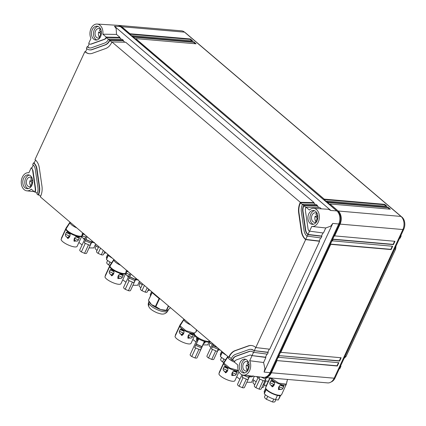 <?xml version="1.0" encoding="UTF-8"?>
<svg xmlns="http://www.w3.org/2000/svg" width="426" height="426" viewBox="0 0 426 426"><rect width="100%" height="100%" fill="white"/><g stroke="black" fill="none" stroke-linecap="round" stroke-linejoin="round"><path stroke-width="0.64" d="M152.396 292.273L152.178 292.657L159.084 298.541L155.447 306.4L160.586 309.537A10.554 3.355 24.8 0 1 158.653 308.813A10.554 3.355 24.8 0 1 158.6 308.791A10.554 3.355 24.8 0 1 155.591 307.354A10.554 3.355 -155.2 0 1 152.907 305.708A10.554 3.355 -155.2 0 1 152.87 305.676A10.554 3.355 -155.2 0 1 151.47 304.601L155.447 306.4M155.863 306.624L159.5 298.764L159.084 298.541M159.5 298.764L160.362 299.057M152.071 292.518L148.466 300.325L151.47 304.601A10.554 3.355 -155.2 0 1 150.367 303.552A10.554 3.355 -155.2 0 1 150.346 303.525A10.554 3.355 -155.2 0 1 149.457 302.295L148.791 301.017M152.242 292.145L148.456 300.319L152.178 292.657M167.333 310.453A10.554 3.355 24.8 0 1 167.189 310.49A10.554 3.355 24.8 0 1 167.136 310.501A10.554 3.355 24.8 0 1 167.109 310.506A10.554 3.355 24.8 0 1 162.503 310.107A10.554 3.355 24.8 0 1 162.455 310.096A10.554 3.355 24.8 0 1 160.591 309.542L167.407 310.437L170.331 307.822M29.341 175.086A6.954 4.952 -85.1 0 0 25.635 178.441A6.954 4.952 -85.1 0 0 28.169 188.654M32.248 178.462A4.792 3.413 -85.1 0 0 30.177 177.179A4.792 3.413 -85.1 0 0 26.918 179.532A4.792 3.413 -85.1 0 0 29.351 186.737A4.792 3.413 -85.1 0 0 31.615 185.827M32.664 180.581L32.69 180.587A0.959 0.682 -85.1 0 1 32.664 180.581A0.959 0.682 -85.1 0 1 32.36 180.454L30.715 179.048A4.792 3.413 94.9 0 1 31.801 177.946M32.493 183.478L31.785 183.414L30.683 185.805A4.792 3.413 94.9 0 1 29.948 180.699L32.711 180.938M30.683 185.805L31.556 185.885M31.785 183.414A0.959 0.682 -85.1 0 0 31.599 182.104L29.948 180.699M98.033 26.428A6.954 4.952 -85.1 0 0 94.322 29.783A6.954 4.952 -85.1 0 0 96.862 39.996M100.941 29.804A4.792 3.413 -85.1 0 0 98.869 28.521A4.792 3.413 -85.1 0 0 95.605 30.874A4.792 3.413 -85.1 0 0 98.044 38.074A4.792 3.413 -85.1 0 0 100.302 37.168M101.404 32.28L98.64 32.041A4.792 3.413 -85.1 0 0 99.37 37.147L100.243 37.222M100.493 29.287A4.792 3.413 -85.1 0 0 99.402 30.39L101.053 31.79A0.959 0.682 -85.1 0 0 101.351 31.923A0.959 0.682 -85.1 0 0 101.377 31.923L101.351 31.923M101.18 34.815L100.477 34.756L99.37 37.147M100.477 34.756A0.959 0.682 -85.1 0 0 100.291 33.446L98.64 32.041M314.495 210.705A6.954 4.952 -85.1 0 0 310.783 214.065A6.954 4.952 -85.1 0 0 313.318 224.278M317.397 214.081A4.792 3.413 -85.1 0 0 315.325 212.803A4.792 3.413 -85.1 0 0 312.066 215.157A4.792 3.413 -85.1 0 0 314.5 222.356A4.792 3.413 -85.1 0 0 316.763 221.451M316.704 221.504L315.831 221.429A4.792 3.413 94.9 0 1 315.096 216.317L317.86 216.557M317.812 216.2L317.839 216.206A0.959 0.682 -85.1 0 1 317.812 216.2A0.959 0.682 -85.1 0 1 317.508 216.073L315.863 214.667A4.792 3.413 94.9 0 1 316.949 213.57M315.831 221.429L316.933 219.033A0.959 0.682 -85.1 0 0 316.747 217.723L315.096 216.317M245.802 359.368A6.954 4.952 -85.1 0 0 242.09 362.723A6.954 4.952 -85.1 0 0 244.63 372.936M248.709 362.744A4.792 3.413 -85.1 0 0 246.633 361.461A4.792 3.413 -85.1 0 0 243.374 363.815A4.792 3.413 -85.1 0 0 245.807 371.014A4.792 3.413 -85.1 0 0 248.07 370.109M249.167 365.22L246.409 364.981A4.792 3.413 -85.1 0 0 247.139 370.087L248.246 367.697A0.959 0.682 -85.1 0 0 248.06 366.387L246.409 364.981M248.012 370.162L247.139 370.087M248.257 362.228A4.792 3.413 -85.1 0 0 247.171 363.33L248.821 364.731A0.959 0.682 -85.1 0 0 249.119 364.864A0.959 0.682 -85.1 0 0 249.146 364.864L249.119 364.864M263.587 362.51L264.945 368.628L264.077 372.074L332.765 223.41L338.734 223.996L270.041 372.654A9.596 6.832 94.9 0 1 263.401 377.351L243.31 375.114A9.095 6.475 94.9 0 1 237.815 364.991L234.412 362.095L234.604 361.685A3.839 2.732 -85.1 0 1 236.35 359.917L249.62 355.156A3.839 2.732 -85.1 0 1 250.483 355.044A3.839 2.732 -85.1 0 1 251.681 355.561L265.915 357.462L263.587 362.51L249.684 360.737A9.095 6.475 94.9 0 1 249.679 370.508A9.095 6.475 94.9 0 1 243.31 375.114M116.516 34.426L116.165 28.622L114.456 26.226L120.393 26.604A9.596 6.832 -85.1 0 0 117.283 25.299L97.107 24.058A9.095 6.475 94.9 0 1 102.836 34.197L116.516 34.426L119.994 37.387L106.239 37.094L106.047 37.504A3.839 2.732 -85.1 0 1 104.301 39.272L91.026 44.032A3.839 2.732 -85.1 0 1 90.163 44.15A3.839 2.732 -85.1 0 1 88.97 43.628L88.683 43.383L90.962 38.452A9.095 6.475 94.9 0 1 90.914 28.824A9.095 6.475 94.9 0 1 97.107 24.058M120.393 26.604L336.849 210.886A9.596 6.832 -85.1 0 1 338.734 223.996M31.907 167.876L31.178 167.839L28.899 172.77A9.095 6.475 -85.1 0 0 28.42 172.716A9.095 6.475 -85.1 0 0 21.3 181.226A9.095 6.475 -85.1 0 0 26.854 190.832A9.095 6.475 -85.1 0 0 31.247 189.133L34.65 192.03L35.843 192.217M229.912 357.435L228.714 357.249L40.342 196.876L40.534 196.466A13.435 9.564 -85.1 0 0 41.977 186.3L39.352 168.009A13.435 9.564 -85.1 0 0 35.278 159.825L34.996 159.58L84.87 51.642L85.594 51.679M307.146 236.276L305.708 239.396A13.435 9.564 94.9 0 1 301.629 231.206L299.009 212.915A13.435 9.564 94.9 0 1 300.452 202.755L313.76 203.037L314.063 202.606L125.691 42.233L111.931 41.94L300.303 202.313L300.117 202.723A13.435 9.564 -85.1 0 0 298.674 212.888L301.294 231.18A13.435 9.564 -85.1 0 0 305.373 239.364L305.655 239.609L255.781 347.547L255.499 347.302A13.435 9.564 -85.1 0 0 251.308 345.481A13.435 9.564 -85.1 0 0 248.294 345.891L235.019 350.646A13.435 9.564 -85.1 0 0 228.906 356.834L228.714 357.249M251.478 345.497A13.435 9.564 -85.1 0 0 248.63 345.917L235.354 350.678A13.435 9.564 -85.1 0 0 229.241 356.866L231.27 358.591M232.133 360.156L230.993 359.187L231.185 358.772A9.596 6.832 -85.1 0 1 235.551 354.352L248.827 349.597A9.596 6.832 -85.1 0 1 250.978 349.304A9.596 6.832 -85.1 0 1 253.971 350.609L268.204 352.51L267.443 354.16L253.209 352.259A7.673 5.463 -85.1 0 0 250.813 351.216A7.673 5.463 -85.1 0 0 249.093 351.45L235.818 356.211A7.673 5.463 -85.1 0 0 232.324 359.741L232.133 360.156L233.331 360.343M250.983 351.237A7.673 5.463 -85.1 0 0 249.428 351.482L236.153 356.237A7.673 5.463 -85.1 0 0 232.66 359.773L234.689 361.504M34.65 192.03L34.836 191.615A3.839 2.732 -85.1 0 0 35.252 188.713L32.626 170.421A3.839 2.732 -85.1 0 0 31.46 168.084L31.796 168.11L33.233 165M35.252 188.713L35.587 188.739A3.839 2.732 94.9 0 1 35.172 191.647L37.2 193.372M38.063 194.938L38.255 194.528A9.596 6.832 -85.1 0 0 39.288 187.264L36.663 168.973A9.596 6.832 -85.1 0 0 33.75 163.126L33.468 162.881L32.706 164.537L32.988 164.777A7.673 5.463 -85.1 0 1 35.315 169.457L37.941 187.749A7.673 5.463 94.9 0 1 37.115 193.558L36.924 193.968L38.063 194.938L39.261 195.124M39.288 187.264L39.623 187.296A9.596 6.832 94.9 0 1 38.59 194.554L40.619 196.28M266.948 354.102L265.515 357.196L265.915 357.462M269.237 349.144L267.805 352.243L268.204 352.51M255.781 347.547L269.733 349.208L319.606 241.27L319.207 241.004L320.634 237.905M307.183 236.308L307.945 234.651L307.663 234.412A7.673 5.463 -85.1 0 1 305.33 229.731L302.71 211.44A7.673 5.463 -85.1 0 1 303.53 205.636L303.722 205.22L302.582 204.251L302.391 204.661A9.596 6.832 -85.1 0 0 301.363 211.924L303.988 230.216A9.596 6.832 94.9 0 0 306.896 236.063L321.135 237.964L321.896 236.313L321.497 236.047L322.924 232.953M306.001 207.158L305.809 207.574A3.839 2.732 -85.1 0 0 305.399 210.476L308.025 228.767A3.839 2.732 -85.1 0 0 309.185 231.105L323.425 233.011L325.752 227.969L312.002 226.451A9.095 6.475 -85.1 0 0 319.351 217.963A9.095 6.475 -85.1 0 0 313.568 208.335A9.095 6.475 -85.1 0 0 309.404 210.055L306.001 207.158L319.756 207.451L321.358 208.815M332.765 223.41L330.794 226.121L325.752 227.969M249.684 360.737L251.963 355.806M248.337 369.582A6.954 4.952 -85.1 0 0 244.806 359.134A6.954 4.952 -85.1 0 0 240.078 362.547A6.954 4.952 -85.1 0 0 243.608 372.995A6.954 4.952 -85.1 0 0 248.337 369.582M114.456 26.226L330.911 210.503L328.393 209.294L313.568 208.335M309.473 231.35L311.752 226.419A9.095 6.475 -85.1 0 0 312.002 226.451M31.178 167.839L31.46 168.084M23.622 178.27A6.954 4.952 -85.1 0 0 27.152 188.713A6.954 4.952 -85.1 0 0 31.881 185.299A6.954 4.952 -85.1 0 0 28.35 174.852A6.954 4.952 -85.1 0 0 23.622 178.27M111.931 41.94L111.745 42.355A13.435 9.564 -85.1 0 1 105.632 48.543L92.357 53.298A13.435 9.564 -85.1 0 1 89.338 53.708A13.435 9.564 -85.1 0 1 85.152 51.887L84.87 51.642M251.148 349.325L254.306 350.635L267.805 352.243M255.749 347.515L254.306 350.635L253.971 350.609M253.491 352.499L254.253 350.848M250.653 355.066L252.016 355.593L265.515 357.196M253.459 352.472L252.016 355.593L251.681 355.561M35.587 188.739L32.962 170.448L31.796 168.11M39.623 187.296L36.998 169.005C36.604 166.47 35.635 164.521 34.085 163.153L35.528 160.043M305.655 239.609L319.606 241.27M305.373 239.364L319.207 241.004M307.945 234.651L321.896 236.313M309.436 231.323L307.998 234.438L321.497 236.047M102.836 34.197L106.239 37.094M92.309 29.607A6.954 4.952 -85.1 0 0 95.839 40.055A6.954 4.952 -85.1 0 0 100.568 36.641A6.954 4.952 -85.1 0 0 97.037 26.194A6.954 4.952 -85.1 0 0 92.309 29.607M104.301 39.272L104.636 39.304A3.839 2.732 -85.1 0 0 106.383 37.536L119.695 37.818L119.994 37.387M119.695 37.818L121.442 39.309M109.466 40.417L109.801 40.443C108.731 42.691 107.272 44.166 105.435 44.863L105.1 44.837A9.596 6.832 -85.1 0 0 109.466 40.417L109.658 40.001L108.518 39.032L122.273 39.325L123.412 40.294L123.109 40.726L124.861 42.217M313.76 203.037L315.512 204.528M302.582 204.251L316.337 204.544L317.476 205.513L317.178 205.944L318.93 207.435M317.029 220.918A6.954 4.952 -85.1 0 0 313.499 210.476A6.954 4.952 -85.1 0 0 308.77 213.889A6.954 4.952 -85.1 0 0 312.301 224.337A6.954 4.952 -85.1 0 0 317.029 220.918M89.226 43.819L87.777 46.961A7.673 5.463 -85.1 0 0 90.003 47.984M108.518 39.032L108.326 39.448A7.673 5.463 -85.1 0 1 104.833 42.983L91.558 47.739A7.673 5.463 -85.1 0 1 89.833 47.973A7.673 5.463 -85.1 0 1 87.442 46.929L87.16 46.69L87.884 46.727M89.838 49.895A9.596 6.832 -85.1 0 0 90.003 49.911L89.668 49.885A9.596 6.832 -85.1 0 1 86.68 48.58L86.393 48.34L87.16 46.69M86.931 48.788L85.488 51.913A13.435 9.564 -85.1 0 0 89.508 53.719M33.468 162.881L34.197 162.918M314.063 202.606L300.303 202.313M300.117 202.723L302.476 204.48M307.663 234.412L307.998 234.438A7.673 5.463 94.9 0 1 305.666 229.763L303.046 211.472A7.673 5.463 -85.1 0 1 303.866 205.662L305.895 207.387M90.333 44.155A3.839 2.732 -85.1 0 0 90.498 44.176A3.839 2.732 -85.1 0 0 91.361 44.059L91.026 44.032M104.636 39.304L91.361 44.059M303.53 205.636L317.178 205.944M303.722 205.22L317.476 205.513M111.83 42.169L109.801 40.443L123.109 40.726M109.658 40.001L123.412 40.294M106.047 37.504L108.412 39.261M89.668 49.885A9.596 6.832 -85.1 0 0 91.824 49.592L105.1 44.837M90.003 49.911A9.596 6.832 -85.1 0 0 92.16 49.624L91.824 49.592M105.435 44.863L92.16 49.624M70.231 222.324L65.812 229.268L61.072 239.524C61.951 242.99 74.832 248.624 77.031 246.505L81.771 236.254L82.511 232.777L82.234 234.444M82.021 235.04L82.229 234.444M61.403 238.145L66.136 227.899L70.024 222.148M74.316 240.157L75.69 240.994L74.124 241.286L74.156 238.986L75.146 237.357L76.217 236.473L79.311 237.346L79.305 238.315L77.639 240.962L76.483 241.132L74.316 240.157L74.891 238.698L74.369 238.469M75.69 240.994A8.994 2.86 24.8 0 0 76.478 241.132M73.97 240.802L74.188 238.885M74.124 241.286L74.087 240.669M68.479 237.921L66.126 236.6L65.38 235.594L65.46 234.295L66.243 232.601L67.052 231.984L67.51 232.085M68.309 237.527L68.884 236.068L69.742 236.446M68.069 232.442L70.077 233.885C70.269 235.86 69.651 237.33 68.224 238.288L67.734 238.491L67.819 238.081L68.224 238.102C69.757 237.01 70.349 235.605 69.986 233.901L70.077 233.885M78.98 237.101L79.311 237.346M67.052 231.984L68.059 232.436M68.261 237.74L66.834 237.117L67.734 238.491M66.126 236.6A8.994 2.86 24.8 0 0 66.834 237.117M75.194 237.303L76.35 236.483M74.108 240.386L74.891 238.698M78.895 242.474L82.09 244.934M89.066 247.916L93.816 247.953L95.653 243.97M94.423 242.41L93.262 242.58L91.83 241.931M91.739 242.122L92.474 242.442A8.994 2.86 24.8 0 0 93.262 242.58M85.094 238.981L82.905 238.049L82.159 237.042L82.245 235.743L83.027 234.05L83.831 233.432M92.474 242.442L91.494 242.66M84.795 239.082L83.613 238.565L84.518 239.945M82.905 238.049A8.994 2.86 24.8 0 0 83.613 238.565M114.093 259.668L109.668 266.612L104.934 276.863C105.808 280.329 118.694 285.968 120.893 283.844L125.638 273.583L126.373 270.121L125.883 272.379M105.515 275.611L105.259 275.489L109.999 265.238L113.886 259.487M118.178 277.496L119.552 278.332L117.986 278.625L118.018 276.325L119.008 274.695L120.079 273.812L123.173 274.685L123.167 275.654L121.501 278.3L120.34 278.471L118.178 277.496L118.753 276.037L118.231 275.808M119.552 278.332A8.994 2.86 24.8 0 0 120.34 278.471M117.832 278.141L118.05 276.229M117.986 278.625L117.949 278.008M112.342 275.265L109.988 273.939L109.242 272.938L109.322 271.634L110.105 269.94L110.909 269.323L111.372 269.424M112.171 274.871L112.746 273.412L113.604 273.785M111.931 269.78L110.909 269.323M122.837 274.44L123.173 274.685M111.921 269.775L113.939 271.229C114.131 273.199 113.513 274.669 112.086 275.633L111.596 275.835L111.676 275.42L112.086 275.446C113.62 274.349 114.211 272.949 113.849 271.24L113.939 271.229M112.123 275.079L110.696 274.456L111.596 275.835M109.988 273.939A8.994 2.86 24.8 0 0 110.696 274.456M119.056 274.648L120.212 273.822M117.97 277.731L118.753 276.037M122.757 279.813L125.952 282.273M132.928 285.255L137.673 285.292L139.515 281.309M138.28 279.749L137.124 279.919L135.692 279.275M135.601 279.461L136.336 279.781A8.994 2.86 24.8 0 0 137.119 279.925M128.95 276.32L126.767 275.388L126.021 274.387L126.101 273.082L126.889 271.389L127.694 270.771M136.336 279.781L135.351 280.004M128.657 276.421L127.475 275.904L128.38 277.283M126.767 275.388A8.994 2.86 24.8 0 0 127.475 275.904M184.16 319.314L179.735 326.257L175.001 336.513C175.874 339.98 188.761 345.614 190.96 343.494L194.602 335.613M175.576 335.257L175.326 335.14L180.06 324.889L183.952 319.138M195.987 331.95L196.439 329.772L195.955 331.982M190.044 333.515L193.234 334.335L193.234 335.305L192.451 336.998L191.567 337.951L190.406 338.122L188.244 337.147L188.814 335.688L188.297 335.459M188.244 337.147L189.618 337.983A8.994 2.86 24.8 0 0 190.406 338.122M189.618 337.983L188.047 338.276L188.116 335.874M188.047 338.276L188.01 337.658M182.403 334.911L180.049 333.59L179.309 332.584L179.389 331.284L180.171 329.591L180.975 328.973L181.439 329.074M182.237 334.517L182.813 333.057L183.67 333.436M180.975 328.973L184 330.874C184.197 332.85 183.579 334.319 182.147 335.278L181.662 335.48L181.742 335.07L182.147 335.092C183.686 334 184.272 332.594 183.915 330.89L184 330.874M192.903 334.09L193.234 334.335M182.184 334.729L180.762 334.106L181.662 335.48M180.049 333.59A8.994 2.86 24.8 0 0 180.762 334.106M189.117 334.293L190.278 333.473M187.893 337.791L188.079 335.976L189.075 334.346L190.071 333.579M188.036 337.376L188.814 335.688M192.818 339.463L196.019 341.924M202.989 344.906L207.739 344.943L209.081 342.046M87.085 236.67L84.263 242.895L87.149 236.723M85.882 239.487L91.585 241.979L92.075 240.919M85.333 240.775L91.036 243.273L91.585 241.979M91.036 243.273L89.966 245.392L84.263 242.895M91.547 242.16L85.844 239.662M85.301 243.347L81.339 251.926A3.791 1.203 -155.2 0 1 79.763 250.387A3.791 1.203 -155.2 0 1 79.758 249.987L86.244 235.951M81.339 251.931L84.55 253.342L88.517 244.758M92.234 241.057L86.638 253.172A3.791 1.203 -155.2 0 1 84.55 253.342M104.759 251.718L103.417 254.62A3.791 1.203 -155.2 0 1 101.335 254.791L98.118 253.385A3.791 1.203 -155.2 0 1 96.542 251.835A3.791 1.203 -155.2 0 1 96.537 251.441L98.763 246.617M98.118 253.374L100.547 248.129M101.335 254.791L103.321 250.493M130.947 274.014L128.125 280.239L131.011 274.067M129.744 276.825L135.447 279.323L135.931 278.258M129.19 278.119L134.893 280.612L135.447 279.323M134.893 280.612L133.828 282.731L128.125 280.239M135.409 279.499L129.706 277.001M136.096 278.396L130.5 290.511A3.791 1.203 -155.2 0 1 128.412 290.681L125.196 289.275A3.791 1.203 -155.2 0 1 123.62 287.726A3.791 1.203 -155.2 0 1 123.615 287.332L130.1 273.295M125.201 289.265L129.163 280.691M128.412 290.681L132.379 282.097M144.403 285.473L141.98 290.718A3.791 1.203 -155.2 0 1 140.404 289.179A3.791 1.203 -155.2 0 1 140.399 288.78L142.625 283.956M141.98 290.724L145.191 292.13L147.178 287.832M148.621 289.057L147.279 291.959A3.791 1.203 -155.2 0 1 145.191 292.13M228.022 356.658L223.597 363.602L218.863 373.852C219.736 377.319 232.617 382.958 234.822 380.833L238.97 371.855M219.438 372.601L219.188 372.478L223.922 362.228L227.814 356.477M232.101 374.486L233.48 375.322L231.909 375.615L231.941 373.314L232.931 371.685L234.002 370.801L237.096 371.674L237.096 372.643L235.429 375.29L234.268 375.46L232.101 374.486L232.676 373.027L232.159 372.798M233.48 375.322A8.994 2.86 24.8 0 0 234.268 375.46M231.755 375.13L231.978 373.219M231.909 375.615L231.872 374.997M226.265 372.255L223.911 370.929L223.165 369.928L223.251 368.623L224.033 366.93L224.837 366.312L225.301 366.413M226.1 371.861L226.675 370.402L227.532 370.774M224.837 366.312L227.862 368.213C228.054 370.189 227.441 371.658 226.009 372.622L225.524 372.825L225.604 372.409L226.009 372.436C227.548 371.339 228.134 369.938 227.772 368.229L227.862 368.213M236.765 371.429L237.096 371.674M226.046 372.068L224.619 371.445L225.524 372.825M223.911 370.929A8.994 2.86 24.8 0 0 224.619 371.445M232.979 371.637L234.14 370.812M231.898 374.72L232.676 373.027M236.68 376.802L239.881 379.262M246.851 382.244L251.601 382.282L254.349 376.344M253.092 375.791L252.208 376.738L251.047 376.909L249.615 376.264M249.53 376.451L250.259 376.77A8.994 2.86 24.8 0 0 251.047 376.914M250.259 376.77L249.279 376.994M259.599 376.93L258.832 378.677L259.706 376.941M265.67 377.548L266.223 377.596M261.138 377.101L265.6 379.055L266.149 377.761M265.6 379.055L264.535 381.169L258.832 378.677M266.112 377.937L265.116 377.5M266.442 377.617L261.202 388.949A3.791 1.203 -155.2 0 1 259.12 389.119L255.904 387.713A3.791 1.203 -155.2 0 1 254.327 386.169A3.791 1.203 -155.2 0 1 254.322 385.77L258.465 376.802M255.909 387.708L259.871 379.129M259.12 389.119L263.087 380.535M243.006 375.066L242.053 377.228L243.129 375.088M247.767 375.61L249.37 376.312L249.599 375.812M243.118 375.109L248.821 377.601L249.37 376.312M248.821 377.601L247.756 379.72L242.053 377.228M249.332 376.488L247.171 375.54M249.812 375.838L244.423 387.5A3.791 1.203 -155.2 0 1 242.341 387.671L239.124 386.265A3.791 1.203 -155.2 0 1 237.548 384.715A3.791 1.203 -155.2 0 1 237.543 384.321L241.963 374.752M239.13 386.254L243.092 377.681M242.341 387.671L246.303 379.087M109.29 255.573A8.994 2.86 24.8 0 0 109.903 256.101M112.31 258.145A10.075 3.2 24.8 0 1 108.369 255.36L106.463 259.493A10.075 3.2 24.8 0 0 111.756 262.996M106.463 259.493L106.724 258.39A8.254 2.62 24.8 0 1 106.479 257.048L107.762 254.274M108.369 255.36L108.481 254.886M108.38 254.801L106.724 258.39M107.645 260.478L106.761 262.389A5.756 1.826 24.8 0 0 108.598 264.951L109.951 262.017M108.598 264.951L109.871 265.51M95.12 245.126A10.075 3.2 24.8 0 0 98.379 247.453M104.077 253.188A5.756 1.826 24.8 0 0 105.675 252.677L105.733 252.549M96.106 245.94L95.222 247.847A5.756 1.826 24.8 0 0 97.021 250.387M151.624 291.613L150.341 294.387A8.254 2.62 24.8 0 0 150.58 295.724M138.982 282.47A10.075 3.2 24.8 0 0 142.241 284.797M147.939 290.527A5.756 1.826 24.8 0 0 149.537 290.021L149.595 289.888M139.968 283.279L139.084 285.191A5.756 1.826 24.8 0 0 140.884 287.726M223.213 352.563A8.994 2.86 24.8 0 0 223.831 353.09M226.233 355.135A10.075 3.2 24.8 0 1 222.297 352.35L220.386 356.482A10.075 3.2 24.8 0 0 225.684 359.986M220.386 356.482L220.652 355.38A8.254 2.62 24.8 0 1 220.407 354.038L221.685 351.264M222.297 352.35L222.409 351.876M222.308 351.791L220.652 355.38M221.568 357.467L220.684 359.379A5.756 1.826 24.8 0 0 222.521 361.94L223.879 359.006M222.521 361.94L223.799 362.499M209.044 342.115A10.075 3.2 24.8 0 0 212.302 344.442M218.005 350.177A5.756 1.826 24.8 0 0 219.603 349.666L219.662 349.538M210.034 342.93L209.15 344.836A5.756 1.826 24.8 0 0 210.95 347.376M286.474 383.421L286.682 382.825M266.101 386.654A33.585 10.666 -155.2 0 1 265.851 386.531L269.834 377.91M270.979 378.006L278.78 383.155L286.363 384.145L287.497 379.433M286.363 384.145L281.485 394.886A8.994 2.86 24.8 0 1 280.335 395.259L278.29 399.966A10.075 3.2 24.8 0 1 275.51 399.556L277.422 395.424A10.075 3.2 24.8 0 0 280.196 395.834M270.26 377.654L265.52 387.905A8.994 2.86 24.8 0 0 266.293 389.114A8.994 2.86 24.8 0 0 280.335 395.259M278.817 386.851L279.339 387.08L278.716 388.752L280.143 389.375L278.572 389.668L278.604 387.367L279.594 385.738L280.665 384.854A8.994 2.86 24.8 0 0 282.864 385.349L283.759 385.732L283.759 386.702L280.287 385.184M283.428 385.487L283.759 385.732M280.143 389.375A8.994 2.86 24.8 0 0 280.931 389.518L282.087 389.343L283.759 386.702M271.5 380.365L272.512 380.817A8.994 2.86 24.8 0 0 274.493 382.159L274.525 382.271C274.711 384.263 274.094 385.732 272.672 386.675L272.187 386.877L271.282 385.498A8.994 2.86 24.8 0 1 270.574 384.982L269.828 383.98L269.914 382.676L270.691 380.982L271.5 380.365L271.958 380.466M286.964 381.153L286.682 382.83M272.928 386.307L272.677 386.201L273.332 384.454L274.195 384.827M278.556 388.773L279.339 387.08M278.418 389.183L278.641 387.271M279.664 385.668L280.798 384.864M278.764 388.539L280.931 389.513M272.709 386.121L271.282 385.498M272.187 386.877L272.267 386.462L272.672 386.488C274.206 385.392 274.797 383.991 274.435 382.282L274.525 382.271M278.572 389.668L278.535 389.055M270.574 384.982L272.762 385.913M277.422 395.424A10.075 3.2 24.8 0 1 266.159 389.694L264.248 393.821A10.075 3.2 24.8 0 0 275.51 399.556M264.248 393.821L264.514 392.719A8.254 2.62 24.8 0 1 264.269 391.377L265.696 388.283M278.865 398.715A8.254 2.62 24.8 0 0 279.248 398.299L280.681 395.206M266.159 389.694L266.293 389.114M266.218 389.023L264.514 392.719M265.43 394.806L264.546 396.718A5.756 1.826 24.8 0 0 266.383 399.284L272.459 401.942A5.756 1.826 24.8 0 0 274.999 401.548L275.883 399.636M272.459 401.942L273.785 399.066M266.383 399.284L267.741 396.345M266.703 377.638A5.107 1.624 -155.2 0 1 266.404 377.692M267.059 377.67L266.245 378.038M256.388 376.568A10.075 3.2 24.8 0 0 258.071 377.654M265.031 380.663A10.075 3.2 24.8 0 0 265.883 380.887A10.075 3.2 24.8 0 0 268.279 381.275M269.525 378.57A8.254 2.62 24.8 0 0 269.376 378.288L269.472 377.878M252.906 379.459A10.075 3.2 24.8 0 0 256.164 381.787M263.124 384.79A10.075 3.2 24.8 0 0 263.976 385.013A10.075 3.2 24.8 0 0 266.367 385.402M261.868 387.516A5.756 1.826 24.8 0 0 263.46 387.01L264.344 385.099M253.891 380.269L253.012 382.181A5.756 1.826 24.8 0 0 254.812 384.715M340.603 365.945L340.96 366.248L339.863 368.628L339.373 368.602M400.717 235.85L401.191 235.892L400.834 235.589M401.191 235.892L400.094 238.272L399.604 238.246M344.128 358.314L346.04 356.471L395.647 249.109L396.042 245.967M340.48 366.206L340.96 366.248M184.687 32.275A8.877 6.321 94.9 0 1 185.55 32.882L402.006 217.159A8.877 6.321 94.9 0 1 403.747 229.284L335.054 377.947A8.877 6.321 94.9 0 1 330.991 382.042M184.538 32.147A9.596 6.832 -85.1 0 0 181.551 30.848L118.747 25.422A9.596 6.832 94.9 0 1 121.735 26.721L184.538 32.147L400.999 216.429A9.596 6.832 94.9 0 1 402.879 229.539L334.186 378.197A9.596 6.832 -85.1 0 1 327.663 382.905L264.86 377.479A9.596 6.832 94.9 0 1 264.195 377.377M386.174 206.216L384.454 204.752L384.646 204.342L324.239 199.123L135.692 38.601L135.5 39.016L133.221 37.078L133.413 36.663L132.273 35.693L132.081 36.109L129.802 34.165L129.994 33.755L121.735 26.721M389.593 209.123L387.873 207.664L388.065 207.249L327.658 202.03L326.518 201.061L386.925 206.28L384.646 204.342M402.879 229.539L340.076 224.108A9.596 6.832 -85.1 0 0 338.196 211.003L329.932 203.969L390.344 209.193L388.065 207.249M132.273 35.693L192.68 40.912L190.406 38.974L190.214 39.389L129.802 34.165M191.929 40.848L190.214 39.389M135.692 38.601L196.098 43.825L193.819 41.881L193.633 42.296L133.221 37.078M195.348 43.756L193.633 42.296M337.562 211.589L121.447 27.339A8.877 6.321 -85.1 0 0 120.473 26.673M266.777 376.541A8.877 6.321 -85.1 0 0 270.957 372.404L270.185 372.34M337.909 211.621A8.877 6.321 94.9 0 1 339.644 223.746L270.957 372.404M118.071 25.411A9.596 6.832 94.9 0 1 118.747 25.422M190.406 38.974L129.994 33.755M193.819 41.881L133.413 36.663M384.454 204.752L324.048 199.533L324.239 199.123M326.518 201.061L326.327 201.471L324.048 199.533M387.873 207.664L327.466 202.446L327.658 202.03M329.932 203.969L329.745 204.384L327.466 202.446M393.139 244.364L393.422 244.609L394.95 241.308L334.256 235.844L332.727 239.146L393.139 244.364L394.567 241.27M278.923 355.598L339.618 361.062L341.141 357.755L280.446 352.291L278.923 355.598L339.33 360.817L340.763 357.723M276.634 360.55L337.328 366.014L338.851 362.712L278.157 357.249L276.634 360.55L337.041 365.774L338.473 362.68M390.85 249.322L391.132 249.567L392.66 246.26L331.966 240.796L330.438 244.103L390.85 249.322L392.277 246.228M332.727 239.146L333.015 239.391L332.253 241.041M393.422 244.609L333.015 239.391M276.916 360.795L271.383 372.771A9.596 6.832 94.9 0 1 264.86 377.479M337.328 366.014L337.041 365.774M339.618 361.062L339.33 360.817M279.206 355.838L278.444 357.489M330.438 244.103L330.725 244.343L280.734 352.536M340.076 224.108L334.543 236.084M391.132 249.567L330.725 244.343M201.61 334.17L196.477 329.804M209.927 341.253A8.994 2.86 -155.2 0 1 202.132 339.81A8.994 2.86 -155.2 0 1 194.815 334.831A8.994 2.86 -155.2 0 1 194.368 333.089A8.994 2.86 -155.2 0 1 194.586 332.791A8.994 2.86 -155.2 0 1 195.326 332.413L196.381 331.353L196.503 329.862M194.362 333.089L194.059 333.75A8.994 2.86 24.8 0 0 194.506 335.491A8.994 2.86 24.8 0 0 202.733 340.837A8.994 2.86 24.8 0 0 210.242 341.524M198.607 338.851L194.671 347.504L198.676 338.894M196.285 344.091L201.988 346.588L204.374 341.402M195.736 345.385L201.439 347.882L201.988 346.588M201.439 347.882L200.374 350.002L194.671 347.504M201.951 346.764L196.248 344.272M198.058 339.597A3.69 1.171 24.8 0 0 198.196 339.74L197.046 337.845M197.052 337.956A4.649 1.475 24.8 0 0 196.785 338.217A4.649 1.475 24.8 0 0 196.759 338.59L198.031 340.108M203.857 342.52L205.225 342.115L205.252 341.743M196.785 338.217L196.429 338.99A4.649 1.475 24.8 0 0 196.397 339.08A4.649 1.475 24.8 0 0 196.402 339.362A4.649 1.475 24.8 0 0 196.535 339.692A4.649 1.475 24.8 0 0 196.594 339.788A4.649 1.475 24.8 0 0 197.675 340.885M203.5 343.297A4.649 1.475 24.8 0 0 204.15 343.281A4.649 1.475 24.8 0 0 204.869 342.887A4.649 1.475 24.8 0 0 204.901 342.797M197.036 340.48A3.791 1.203 24.8 0 0 197.084 340.555A3.791 1.203 24.8 0 0 197.568 341.114M195.71 347.957L191.748 356.535A3.791 1.203 -155.2 0 1 190.166 354.996A3.791 1.203 -155.2 0 1 190.161 354.597L196.833 340.161M191.743 356.541L194.959 357.947L198.921 349.363M203.713 343.34L197.041 357.776A3.791 1.203 -155.2 0 1 194.959 357.947M213.538 344.325L211.45 348.953L213.602 344.378M213.064 345.545L216.978 347.254M218.554 348.596L217.154 351.45L211.45 348.953M212.515 346.833L218.219 349.331M217.446 347.653L213.027 345.72M218.682 348.708L213.82 359.23A3.791 1.203 -155.2 0 1 211.738 359.4L208.522 357.989A3.791 1.203 -155.2 0 1 206.945 356.445A3.791 1.203 -155.2 0 1 206.94 356.051L212.691 343.606M208.527 357.984L212.489 349.411M211.738 359.4L215.705 350.816M168.355 305.863L166.364 310.176M166.699 310.203L168.611 306.076M168.313 309.931L167.86 310.905A10.554 3.355 -155.2 0 1 155.021 308.594A10.554 3.355 -155.2 0 1 148.754 303.259A10.554 3.355 -155.2 0 1 148.701 302.05L148.994 301.411M148.754 303.259L148.647 306.193C148.099 305.16 148.115 303.781 148.701 302.05M32.685 182.2L31.599 182.104M101.377 33.537L100.291 33.446M317.642 219.097L316.933 219.033M317.833 217.819L316.747 217.723M248.949 367.755L248.246 367.697M249.146 366.477L248.06 366.387M264.077 372.074L270.041 372.654M228.906 356.834L229.241 356.866M232.324 359.741L232.66 359.773M34.836 191.615L35.172 191.647M38.255 194.528L38.59 194.554M330.911 210.503L336.849 210.886M235.354 350.678L235.019 350.646M236.153 356.237L235.818 356.211M32.626 170.421L32.962 170.448M87.442 46.929L87.777 46.961M85.152 51.887L85.488 51.913M33.75 163.126L34.085 163.153M248.294 345.891L248.63 345.917M301.294 231.18L301.629 231.206M298.674 212.888L299.009 212.915M249.093 351.45L249.428 351.482M36.663 168.973L36.998 169.005M305.33 229.731L305.666 229.763M302.71 211.44L303.046 211.472M65.46 234.295L69.843 236.212M74.491 238.24L78.522 240.008M66.243 232.601L70.034 234.257M75.839 236.797L79.305 238.315M66.094 228.837L66.11 228.884C67.084 232.335 79.742 237.841 81.914 235.759M65.812 229.268A8.994 2.86 24.8 0 0 65.828 229.321A8.994 2.86 24.8 0 0 68.213 231.978A8.994 2.86 24.8 0 0 72.937 234.753A8.994 2.86 24.8 0 0 78.544 236.531A8.994 2.86 24.8 0 0 81.771 236.254M69.976 222.905A7.876 2.503 24.8 0 0 76.792 227.91M82.245 235.743L85.647 237.234M83.027 234.05L85.04 234.934M109.322 271.634L113.705 273.551M118.353 275.585L122.384 277.347M110.105 269.94L113.891 271.596M119.701 274.136L123.167 275.654M109.956 266.181L109.972 266.223C110.941 269.679 123.599 275.185 125.776 273.103M109.668 266.612A8.994 2.86 24.8 0 0 109.69 266.66A8.994 2.86 24.8 0 0 112.075 269.323A8.994 2.86 24.8 0 0 116.799 272.092A8.994 2.86 24.8 0 0 122.406 273.87A8.994 2.86 24.8 0 0 125.633 273.593M113.838 260.249A7.876 2.503 24.8 0 0 120.654 265.249M126.101 273.082L129.509 274.573M126.884 271.389L128.902 272.273M179.389 331.284L183.771 333.201M188.414 335.23L192.451 336.998M180.171 329.591L183.957 331.247M189.762 333.787L193.234 335.305M180.017 325.826L185.97 330.725L194.341 333.143M179.735 326.257A8.994 2.86 24.8 0 0 179.756 326.311A8.994 2.86 24.8 0 0 182.136 328.968A8.994 2.86 24.8 0 0 186.86 331.742A8.994 2.86 24.8 0 0 192.467 333.521A8.994 2.86 24.8 0 0 194.112 333.643M183.899 319.894A7.876 2.503 24.8 0 0 190.72 324.9M223.251 368.623L227.633 370.54M232.276 372.574L236.313 374.337M224.033 366.93L227.819 368.586M233.624 371.126L237.096 372.643M223.879 363.17L229.944 368.123L238.352 370.471M223.597 363.602A8.994 2.86 24.8 0 0 223.618 363.65A8.994 2.86 24.8 0 0 225.998 366.312A8.994 2.86 24.8 0 0 230.722 369.081A8.994 2.86 24.8 0 0 236.329 370.86A8.994 2.86 24.8 0 0 238.528 370.94M227.761 357.238A7.876 2.503 24.8 0 0 234.582 362.238M270.393 377.958A8.994 2.86 24.8 0 0 272.661 380.365A8.994 2.86 24.8 0 0 277.385 383.139A8.994 2.86 24.8 0 0 282.992 384.912A8.994 2.86 24.8 0 0 286.219 384.641M274.482 382.639L270.691 380.982M269.914 382.676L274.291 384.593M278.939 386.627L282.976 388.395M263.976 385.013L265.883 380.887M395.647 249.109L394.63 249.018M346.04 356.471L345.017 356.386M401.707 217.132L402.006 217.159M403.747 229.284L403.017 229.22M334.33 377.883L335.054 377.947M338.872 223.682L339.644 223.746M338.196 211.003L400.999 216.429M271.383 372.771L334.186 378.197M148.647 306.193C149.185 307.604 150.596 310.043 157.327 312.897L159.984 313.685C163.387 314.697 166.012 313.77 167.86 310.905M26.854 190.832L34.202 191.652M28.42 172.716L28.909 172.748M250.818 355.071L250.483 355.044M251.313 349.336L250.978 349.304M90.498 44.176L90.163 44.15M204.059 342.089L205.337 341.673M204.869 342.887L205.225 342.115M203.463 343.377L204.15 343.281M197.084 340.555L196.594 339.788"/></g></svg>
